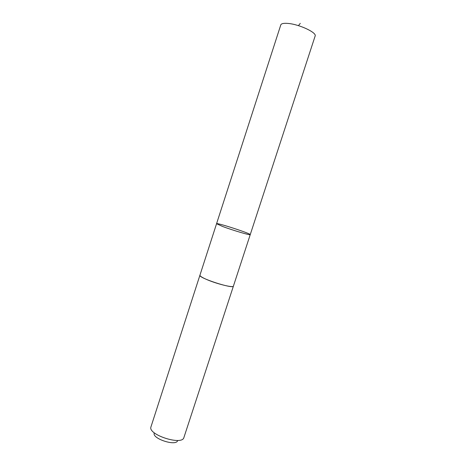 <?xml version="1.0" encoding="UTF-8"?>
<svg xmlns="http://www.w3.org/2000/svg" width="466" height="466" viewBox="0 0 466 466"><rect width="100%" height="100%" fill="white"/><g stroke="black" fill="none" stroke-linecap="round" stroke-linejoin="round"><path stroke-width="0.7" d="M222.544 226.447C232.656 230.28 250.714 235.615 250.23 234.654C251.221 233.67 216.34 222.334 216.568 223.715L222.544 226.447C232.656 230.28 250.714 235.615 250.23 234.654L315.132 36.051C317.043 32.713 299.539 24.407 288.256 23.451C283.835 23.044 281.342 23.527 280.794 24.896L216.568 223.715L222.544 226.447M233.431 286.066L233.419 286.095C233.542 288.145 215.344 283.561 205.529 278.994C201.661 277.218 199.798 275.959 199.931 275.214L216.568 223.715M250.23 234.654L233.419 286.095C233.472 289.351 197.968 277.818 199.926 275.214L199.937 275.185M233.419 286.095L183.779 437.918C181.227 445.461 148.485 434.819 150.85 427.217L199.926 275.214M177.546 440.883C175.571 446.265 152.58 438.791 154.147 433.281M298.432 25.647L300.279 23.352"/></g></svg>
